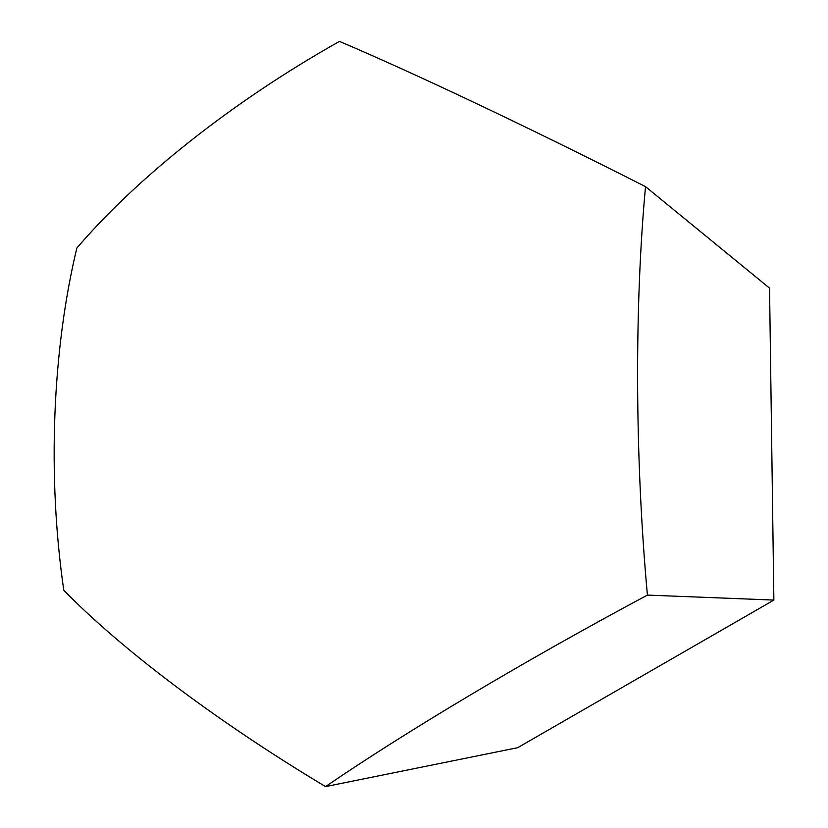 <?xml version="1.0" encoding="UTF-8"?>
<svg xmlns="http://www.w3.org/2000/svg" width="828" height="828" viewBox="0 0 828 828"><rect width="100%" height="100%" fill="white"/><g stroke="black" fill="none" stroke-linecap="round" stroke-linejoin="round"><path stroke-width="1.24" d="M647.413 595.094L773.87 600.072L769.543 288.134L645.519 186.642C634.496 305.615 634.838 457.698 647.413 595.094C521.775 662.286 403.805 733.059 325.549 786.6L517.666 747.694L773.87 600.072M325.549 786.6C213.417 719.397 119.284 647.165 63.797 590.271C47.113 475.696 52.454 349.488 76.838 248.089C135.782 178.951 231.147 102.237 339.47 41.4C411.93 72.202 522.986 124.51 645.519 186.642"/></g></svg>
